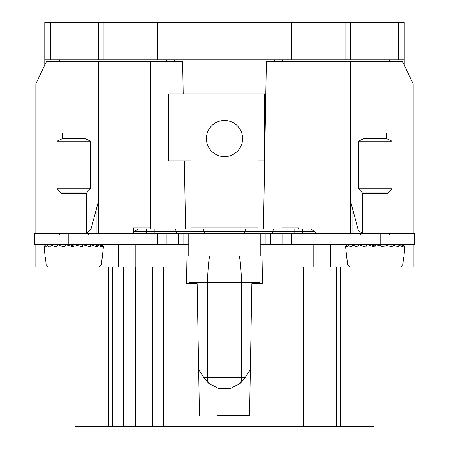 <?xml version="1.0" encoding="UTF-8"?>
<svg xmlns="http://www.w3.org/2000/svg" width="449" height="449" viewBox="0 0 449 449"><rect width="100%" height="100%" fill="white"/><g stroke="black" fill="none" stroke-linecap="round" stroke-linejoin="round"><path stroke-width="0.67" d="M133.521 232.98L133.521 227.851L150.263 227.851L150.263 61.519L98.359 61.519L98.359 233.429M150.263 228.968L150.263 227.851M35.847 233.429L35.847 83.845L46.449 61.519L98.359 61.519M183.203 93.892L182.636 61.519L150.263 61.519M413.153 233.429L413.153 83.845L402.551 61.519L350.641 61.519L350.641 233.429M350.641 61.519L266.364 61.519L264.686 157.447M281.989 228.968L281.989 61.519M330.548 244.593L330.548 266.919L371.851 266.919L349.805 266.919L347.548 264.882L345.629 247.023L404.774 247.023L403.864 257.429L403.511 257.429L402.854 264.882L403.511 257.429M217.804 415.387L249.549 415.387L251.85 283.661L262.485 283.661L262.777 266.919L330.548 266.919M118.452 244.593L118.452 266.919L135.194 266.919L135.194 244.593M118.452 266.919L77.149 266.919L99.195 266.919L101.452 264.882L103.371 247.023L44.227 247.023L45.136 257.429L45.489 257.429L46.146 264.882L45.489 257.429M298.737 228.968L298.737 227.851L281.989 227.851M166.45 61.519L166.45 59.846M60.963 61.519L60.963 59.846M199.451 415.387L197.15 283.661L186.515 283.661L186.223 266.919L135.194 266.919M249.549 415.387L231.196 415.387M388.037 59.846L388.037 61.519M282.55 61.519L282.55 59.846M112.312 266.919L112.312 426.55L74.916 426.55L74.916 266.919M135.755 266.919L135.755 426.55L112.312 426.55M374.084 266.919L374.084 426.55L152.497 426.55L152.497 266.919M336.688 266.919L336.688 426.55M135.755 426.55L152.497 426.55M174.268 61.519L174.268 59.846M274.732 61.519L274.732 59.846M256.205 233.429L414.27 233.429L414.27 244.593L260.224 244.593M262.777 266.919L263.165 244.593M188.776 244.593L34.73 244.593L34.73 233.429L68.22 233.429L68.22 244.593M185.835 244.593L186.223 266.919M263.44 228.968L264.629 160.871M185.56 228.968L184.371 160.871M35.847 244.593L35.847 266.919L70.448 266.919M413.153 244.593L413.153 266.919L400.598 266.919L402.854 264.882L400.598 266.919L349.805 266.919L347.548 264.882L346.886 257.429M192.795 233.429L188.776 233.429L188.776 255.981L260.224 255.981L260.224 233.429L68.22 233.429M86.635 233.328L90.956 229.293L96.125 209.997L96.125 233.429M257.99 228.968L257.99 160.871L264.686 160.871L264.686 93.892L168.684 93.892L168.684 160.871L191.01 160.871L191.01 228.968M388.037 233.429L388.037 193.609L362.365 193.609L362.365 233.429L358.268 230.118L352.875 209.997L352.875 233.429M257.99 233.429L260.224 233.429M188.776 233.429L191.01 233.429M205.395 233.429A3.351 1.454 90 0 1 204.02 231.196L216.053 231.196L216.053 233.429L232.947 233.429L232.947 231.196L244.98 231.196A3.351 1.454 -90 0 1 243.605 233.429M98.359 201.668L96.125 209.997M208.622 129.868A18.095 18.095 0 0 0 215.823 154.422A18.095 18.095 0 0 0 240.378 147.221A18.095 18.095 0 0 0 233.177 122.667A18.095 18.095 0 0 0 208.622 129.868M350.641 201.668L352.875 209.997M146.357 233.429L146.357 228.968L138.163 228.968L154.181 228.968L154.181 233.429M177.439 233.429A3.351 1.454 90 0 1 176.07 231.196L204.02 231.196A3.351 1.454 -90 0 0 202.651 228.968L154.181 228.968M202.651 228.968L274.3 228.968A3.351 1.454 90 0 0 272.93 231.196A3.351 1.454 -90 0 1 271.561 233.429M302.643 233.429L302.643 231.196L313.997 231.196L310.837 228.968L274.3 228.968M195.54 228.968L216.053 228.968L216.053 231.196L232.947 231.196L232.947 228.968M259.999 255.981L259.836 283.661M189.001 255.981L189.164 283.661M239.042 255.981C240.092 257.821 240.945 266.678 241.601 282.55L241.601 377.435A11.163 8.553 90 0 1 240.31 383.339L230.309 388.598L218.691 388.598L208.69 383.339L203.734 377.435L207.399 377.435A11.163 8.553 90 0 0 208.69 383.339M198.649 369.645L203.734 377.435M250.351 369.645L245.266 377.435L240.31 383.339M62.636 138.545L62.636 132.966L84.962 132.966L84.962 138.545L90.546 141.149L57.057 141.149L62.636 138.545L84.962 138.545M60.963 233.429L60.963 193.609L60.306 192.032L57.057 188.776L90.546 188.776L90.546 141.149M48.402 266.919L46.146 264.882L48.402 266.919L99.195 266.919L101.452 264.882L102.114 257.429M101.221 244.593L101.586 244.638M101.148 244.593L103.197 245.934L103.377 246.95L99.942 244.593L101.844 246.95L96.181 244.593M96.137 244.593L97.568 246.95L90.232 244.593M90.165 244.593L90.962 246.95L82.672 244.593M82.594 244.593L82.678 246.95L74.242 244.593M74.158 244.593L73.529 246.95L65.773 244.593M65.689 244.593L64.398 246.95C61.013 246.041 58.909 245.255 58.084 244.593M58.016 244.593L56.192 246.95C53.229 246.041 51.809 245.255 51.938 244.593M51.888 244.593L49.71 246.95C47.465 246.041 46.87 245.255 47.931 244.593M47.903 244.593L45.585 246.95C44.271 246.041 44.563 245.255 46.455 244.593L46.376 244.593M46.011 244.638L44.406 245.934L44.221 246.95M92.477 244.593L90.412 244.604M87.51 244.593L83.565 244.772M60.671 244.593L65.29 244.868M67.086 244.593L69.135 244.626L73.799 245.934M81.196 244.593L79.131 244.626L78.8 245.934M92.056 244.593L90.389 244.604M55.541 244.593L57.865 244.61M364.038 138.545L364.038 132.966L386.365 132.966L386.365 138.545L391.943 141.149L358.454 141.149L364.038 138.545L386.365 138.545M362.365 193.609L361.709 192.032L358.454 188.776L391.943 188.776L391.943 141.149M402.618 244.593L402.989 244.638M402.545 244.593L404.594 245.934L404.779 246.95L401.344 244.593M401.322 244.593L403.247 246.95L397.584 244.593M397.533 244.593L398.97 246.95L391.635 244.593M391.567 244.593L392.364 246.95L384.075 244.593M378.552 266.919L400.598 266.919M383.99 244.593L384.08 246.95L375.645 244.593M375.56 244.593L374.926 246.95L367.175 244.593M367.091 244.593L365.8 246.95C362.41 246.041 360.306 245.255 359.486 244.593M359.419 244.593L357.595 246.95C354.631 246.041 353.211 245.255 353.341 244.593M353.284 244.593L351.112 246.95C348.862 246.041 348.267 245.255 349.328 244.593M349.305 244.593L346.987 246.95C345.674 246.041 345.96 245.255 347.857 244.593L347.779 244.593M347.414 244.638L345.803 245.934L345.623 246.95M393.88 244.593L391.814 244.604M388.907 244.593L384.961 244.772M362.074 244.593L366.693 244.868M368.489 244.593L370.532 244.626L375.201 245.934M382.599 244.593L380.533 244.626L380.202 245.934M393.459 244.593L391.792 244.604M356.944 244.593L359.267 244.61M389.71 59.846L389.71 61.519M404.223 59.846L350.641 59.846L350.641 22.45L404.223 22.45L404.223 65.043M44.777 65.043L44.777 22.45L50.355 22.45L50.355 59.846L44.777 59.846M59.29 61.519L59.29 59.846M291.48 59.846L157.52 59.846L157.52 22.45L345.062 22.45L345.062 59.846L291.48 59.846L291.48 22.45M350.641 59.846L345.062 59.846M350.641 22.45L345.062 22.45M157.52 22.45L103.938 22.45L103.938 59.846L157.52 59.846M103.938 22.45L98.359 22.45L98.359 59.846L50.355 59.846M103.938 59.846L98.359 59.846M98.359 22.45L50.355 22.45M313.806 266.919L313.806 244.593M123.475 266.919L123.475 426.55M108.405 266.919L108.405 426.55M340.595 266.919L340.595 426.55M303.198 266.919L303.198 426.55M163.661 266.919L163.661 426.55M157.29 233.429L157.29 244.593M380.78 233.429L380.78 244.593M291.71 233.429L291.71 244.593M282.039 233.429L282.039 244.593M270.764 233.429L270.764 244.593M265.931 233.429L265.931 244.593M183.069 233.429L183.069 244.593M178.236 233.429L178.236 244.593M166.961 233.429L166.961 244.593M257.99 227.851L191.01 227.851M131.849 233.429L135.003 231.196L176.07 231.196A3.351 1.454 90 0 0 174.7 228.968M294.819 233.429L294.819 231.196L244.98 231.196A3.351 1.454 -90 0 1 246.349 228.968M294.819 228.968L294.819 231.196L302.643 231.196L302.643 228.968M209.958 255.981C208.908 257.821 208.055 266.678 207.399 282.55L189.164 282.55M259.836 282.55L207.399 282.55L207.399 377.435L245.266 377.435M60.306 192.032L87.291 192.032L90.546 188.776M60.963 193.609L86.635 193.609L87.291 192.032M46.146 264.882L101.452 264.882M361.709 192.032L388.694 192.032L391.943 188.776M347.548 264.882L402.854 264.882M398.645 22.45L398.645 59.846M313.997 231.196L317.151 233.429M135.003 231.196L138.163 228.968M57.057 188.776L57.057 141.149M86.635 233.429L86.635 193.609M88.313 234.546L87.196 233.429M59.29 234.546L60.402 233.429M103.197 245.934L103.371 247.023M44.406 245.934L44.227 247.023M358.454 188.776L358.454 141.149M388.037 193.609L388.694 192.032M389.71 234.546L388.598 233.429M360.687 234.546L361.804 233.429M404.594 245.934L404.774 247.023M345.803 245.934L345.629 247.023"/></g></svg>
